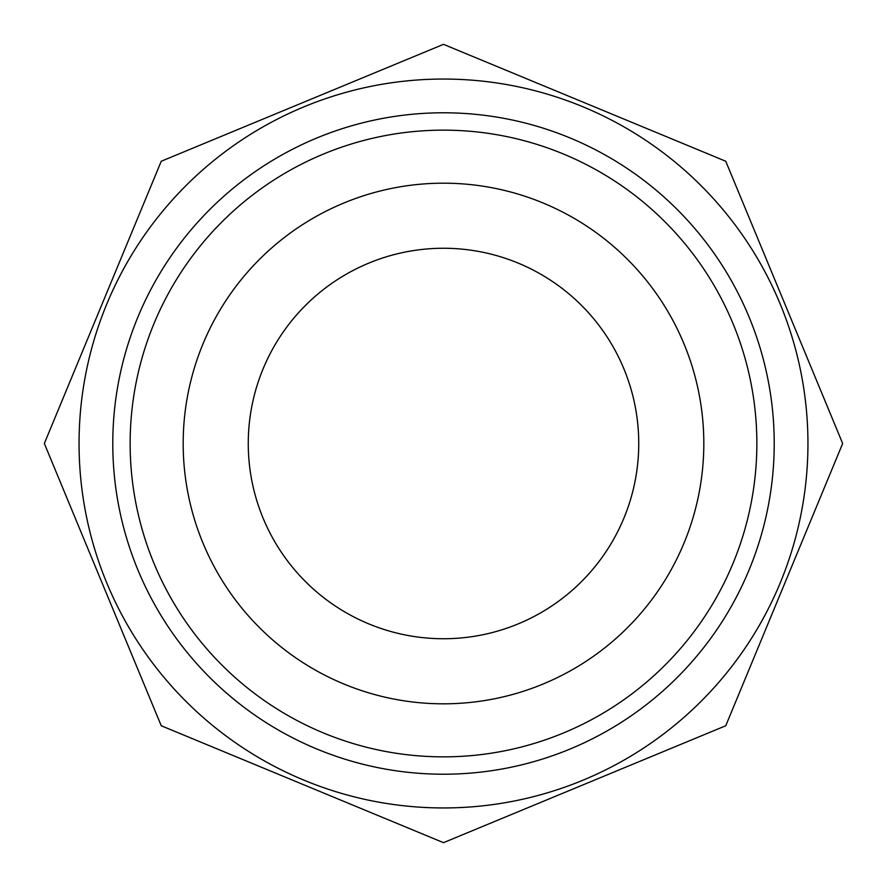 <?xml version="1.0" encoding="UTF-8"?>
<svg xmlns="http://www.w3.org/2000/svg" width="887" height="887" viewBox="0 0 887 887"><rect width="100%" height="100%" fill="white"/><g stroke="black" fill="none" stroke-linecap="round" stroke-linejoin="round"><path stroke-width="1.33" d="M725.766 725.721L842.65 443.533A399.15 399.15 180 0 0 842.65 443.467L725.766 161.279A399.15 399.15 180 0 0 725.721 161.234L443.533 44.35A399.15 399.15 180 0 0 443.467 44.35L161.279 161.234A399.15 399.15 180 0 0 161.234 161.279L44.35 443.467A399.15 399.15 180 0 0 44.35 443.533L161.234 725.721A399.15 399.15 180 0 0 161.279 725.766L443.467 842.65A399.15 399.15 180 0 0 443.533 842.65L725.721 725.766A399.15 399.15 180 0 0 725.766 725.721M443.5 638.74A195.24 195.24 180 0 1 248.26 443.5A195.24 195.24 180 0 1 443.5 248.26A195.24 195.24 180 0 1 638.74 443.5A195.24 195.24 180 0 1 443.5 638.74M443.5 183.188A260.312 260.312 0 0 0 218.058 573.656A260.312 260.312 0 0 0 668.942 573.656A260.312 260.312 0 0 0 443.5 183.188M443.5 756.855A313.355 313.355 180 0 1 130.145 443.5A313.355 313.355 180 0 1 443.5 130.145A313.355 313.355 180 0 1 756.855 443.5A313.355 313.355 180 0 1 443.5 756.855M443.5 774.218A330.718 330.718 180 0 1 112.782 443.5A330.718 330.718 180 0 1 443.5 112.782A330.718 330.718 180 0 1 774.218 443.5A330.718 330.718 180 0 1 443.5 774.218M443.5 79.054A364.446 364.446 180 0 1 807.946 443.5A364.446 364.446 180 0 1 443.5 807.946A364.446 364.446 180 0 1 79.054 443.5A364.446 364.446 180 0 1 443.5 79.054"/></g></svg>
